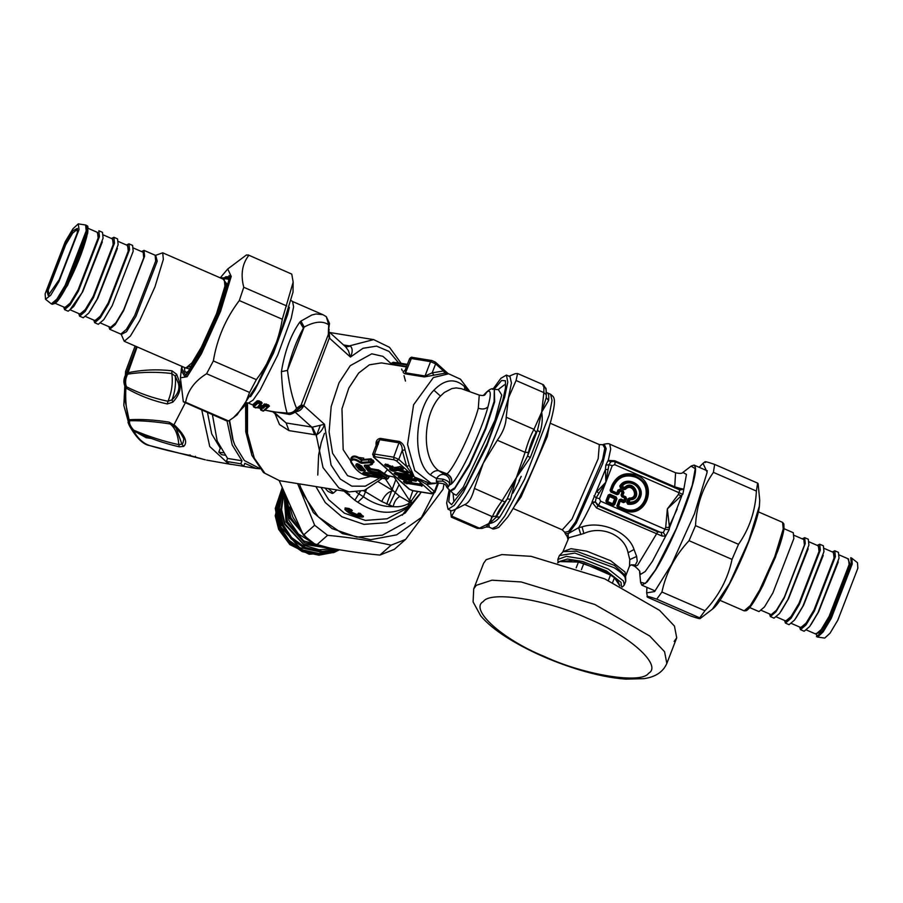 <?xml version="1.0" encoding="UTF-8"?>
<svg xmlns="http://www.w3.org/2000/svg" width="903" height="903" viewBox="0 0 903 903"><rect width="100%" height="100%" fill="white"/><g stroke="black" fill="none" stroke-linecap="round" stroke-linejoin="round"><path stroke-width="1.35" d="M227.059 421.058L232.206 444.953L241.981 460.767L240.83 463.781L243.641 466.32L244.803 463.307L256.136 468.476L259.906 468.759M240.83 463.781L226.405 461.444L229.215 463.984L243.641 466.32M241.981 460.767L227.567 458.442L217.205 441.059L212.419 414.691M256.136 468.476L239.34 465.621M227.567 458.442L226.405 461.444M223.018 452.809L218.774 452.121L221.585 454.66L224.712 455.168M220.321 448.238L211.731 433.982L207.487 412.547M218.774 452.121L220.276 448.227M172.778 402.174C179.279 395.254 181.492 388.403 179.415 381.619L176.649 374.282L171.909 370.783C157.066 369.101 142.448 369.756 128.034 372.713L126.443 373.424C123.248 378.571 123.068 383.425 125.912 387.985C138.893 395.491 152.686 400.808 167.303 403.946L172.778 402.174L171.999 399.826C178.207 394.035 180.239 388.29 178.083 382.59L175.284 376.212L171.841 373.515C157.066 371.743 142.527 371.923 128.237 374.045L127.368 374.7C125.336 379.17 125.043 383.188 126.476 386.777L125.912 387.985C125.156 399.577 126.194 410.165 129.005 419.737L128.012 422.446L129.434 425.787L133.723 431.103C149.142 438.203 164.346 443.441 179.325 446.827L183.681 446.398C188.005 442.402 185.126 435.483 175.058 425.618L169.075 422.13C154.537 419.839 141.184 419.037 129.005 419.737L129.784 420.719C128.847 422.92 130.156 426.081 133.723 430.2L133.723 431.103C138.035 438.689 143.408 443.531 149.83 445.619L149.83 445.619C143.227 444.671 136.421 438.057 129.434 425.787L123.824 405.413L125.573 371.551L135.111 346.007M188.975 455.304L188.558 455.146C173.986 452.143 161.084 448.96 149.83 445.619L205.297 459.819L188.558 455.146L190.296 455.033M233.561 464.684L228.527 463.849L209.744 446.511L201.775 410.064M133.723 430.2C148.86 436.589 163.883 441.409 178.783 444.66L181.898 444.084L182.982 443.046L183.851 438.903L180.769 433.271L174.606 426.498L175.058 425.618L174.606 426.498M177.157 429.117L173.41 425.46L170.204 423.981C155.677 421.656 142.2 420.572 129.784 420.719M195.432 456.275L195.579 457.121L195.432 456.275M169.075 422.13L170.204 423.981C175.238 427.999 178.094 434.896 178.783 444.66L179.325 446.827M176.085 427.999L181.898 444.084L183.681 446.398M126.476 386.777C139.559 393.426 153.397 398.257 167.992 401.282L167.303 403.946M171.909 370.783L171.841 373.515C173.026 382.996 171.739 392.252 167.992 401.282L171.999 399.826C174.945 392.128 176.029 384.26 175.284 376.212L176.649 374.282M128.237 374.045L128.034 372.713L137.154 346.899M405.052 522.724L382.375 535.186L356.787 537.104L332.011 528.582L313.397 512.633L300.191 486.514M320.983 487.383L328.681 499.709L344.427 513.197L365.388 520.41L387.037 518.785L404.544 509.653L412.332 502.847L407.964 506.199C392.703 515.421 375.975 514.1 357.791 502.249L354.856 500.262L360.229 491.582M324.945 488.015L327.845 491.277L332.27 493.467L333.444 493.049L328.207 488.546M345.307 509.664L345.104 507.915L349.055 508.502L352.339 510.477L350.466 510.771L350.296 511.583L357.475 514.71L358.615 514.315L358.491 513.152L360.274 513.389L363.096 516.584M348.614 510.635L349.969 512.069L357.204 515.218C359.71 515.782 360.274 515.59 358.897 514.631L359.01 513.739L359.913 513.863L363.333 516.381C363.661 517.385 361.324 517.34 356.324 516.234L349.089 513.051C345.431 510.251 344.145 508.931 345.206 509.111L346.075 508.434L349.585 509.348L351.583 510.511L349.992 510.94C347.204 510.206 347.091 510.737 349.642 512.554L356.933 515.726C360.274 516.471 361.031 516.211 359.191 514.947L359.552 514.338C364.259 516.877 363.198 517.498 356.369 516.223L349.089 513.051C344.156 509.224 344.732 508.378 350.804 510.534L351.278 509.473M360.274 513.389L359.552 514.338L358.491 513.152M357.475 514.71L356.933 515.726M350.296 511.583L349.642 512.554M350.229 510.861L351.064 510.963L350.229 510.861M259.612 468.409L244.42 460.586L234.724 444.863L233.188 440.472L229.588 420.358M234.724 444.863L232.635 439.072L229.215 420.595M259.398 405.616L258.416 406.011L259.398 405.616L262.999 407.185L263.45 408.19L265.211 406.248L267.367 407.185L262.987 411.046L260.832 410.109L262.118 409.375L261.046 408.461L253.641 406.982L258.021 403.122L260.177 404.059L258.416 406.011L259.454 407.016L263.45 408.19M258.089 406.779L257.084 407.185M260.132 407.671L260.933 409.556L260.403 409.07L261.678 408.348L262.118 409.375M264.003 410.639L262.987 411.046L264.003 410.639M260.403 409.07L260.832 410.109M256.813 407.513L255.797 407.919L253.63 406.982L253.19 404.781L254.115 405.255M253.641 406.982L253.224 405.944L253.641 406.982L253.224 405.944L257.547 402.14L258.021 403.122L258.45 402.286L260.606 403.223L261.136 403.697L260.177 404.059L260.606 403.223L261.136 403.697L260.177 404.059M257.547 402.14L258.687 401.666L257.547 402.14M265.155 409.86L269.421 406.102L268.451 404.905L264.387 403.912L262.671 405.819L263.134 406.824L260.075 405.74L259.545 405.266L260.527 404.883L259.454 407.016M268.451 404.905L268.462 406.463L269.421 406.102L268.462 406.463L265.866 404.792L263.134 406.824L264.726 405.255L265.211 406.248L265.64 405.402L267.785 406.339L267.367 407.185L268.326 406.824L267.367 407.185M264.387 403.912L264.726 405.255L265.64 405.402L266.295 403.968M267.785 406.339L268.326 406.824L268.022 405.729M362.317 467.302L361.505 467.167L361.584 468.194L360.568 467.754L357.34 463.679L355.805 465.643L359.089 469.752L361.11 470.711L365.331 470.768L362.047 466.659C357.96 463.16 355.884 462.833 355.805 465.643M381.54 477.19L382.037 478.308L381.055 476.728L377.183 474.414L377.578 475.249L375.513 474.436L376.145 474.052L363.965 472.077L362.837 472.867L363.728 472.246L367.589 474.549L368.153 473.104L377.894 475.542M357.791 502.249L363.491 496.808L356.335 492.18M260.549 408.709L261.814 407.987M261.61 407.953L262.671 405.819L260.527 404.883L262.231 402.975L259.105 400.842L257.208 400.797L252.942 404.555L253.991 405.819L253.224 405.944M261.26 401.779L261.272 403.336L262.231 402.975L261.272 403.336L260.843 402.603L260.606 403.223M395.142 472.325L396.259 473.341L397.173 472.732L397.275 473.782L412.016 476.163M390.638 468.262L391.925 469.425L397.331 467.889L400.481 468.747M361.742 466.467C359.518 464.435 357.791 463.6 356.572 463.973L360.026 469.165L361.019 469.673L361.584 468.194L363.187 468.454M361.11 470.711L361.019 469.673L364.993 469.966L365.331 470.768L364.993 469.966M362.837 472.867L366.753 475.204L367.589 474.549L372.612 475.746L372.465 476.761L382.037 478.308M407.964 506.199L409.217 503.219C404.126 506.12 398.776 507.249 393.189 506.628C383.459 507.001 373.56 503.727 363.491 496.808L365.433 491.774L363.457 490.724M412.818 490.724L409.025 501.808L399.747 496.413C396.372 498.479 394.182 501.876 393.189 506.628L381.721 501.504L365.433 491.774L366.37 489.652M417.773 491.525L411.384 500.849L409.217 503.219L409.025 501.808M399.747 496.413L393.2 490.78C388.493 491.525 384.667 495.092 381.721 501.504M252.942 404.555L254.104 405.255M257.208 400.797L257.682 401.779L253.359 405.594M410.447 482.541L419.048 483.929L422.209 485.825L404.905 483.026L403.506 481.389L405.413 480.61L399.465 478.127L398.155 476.942L398.686 476.468L413.427 478.861L415.459 479.741L416.576 480.757L416.046 481.22L407.445 479.832L410.413 480.972L411.61 482.067L410.447 482.541L409.759 480.103M359.213 464.424L361.505 467.167L359.089 469.752M361.753 465.925L362.047 466.659L361.753 465.925M484.934 394.803L486.875 392.026C490.995 389.001 491.367 393.911 487.992 406.745C481.649 431.115 459.604 477.292 451.387 483.985L449.276 485.125L449.728 483.703C450.304 479.549 448.735 476.536 445.032 474.662L438.644 470.677C420.787 457.81 423.168 413.698 440.472 396.078L444.423 392.421L451.94 388.538L456.241 387.918L461.252 388.651M407.185 364.868L391.676 363.096L393.166 362.272L407.377 364.361L396.598 362.588L392.591 362.724M265.132 410.154L272.999 411.858L287.098 413.077L288.768 414.33L265.076 410.188M394.261 477.19L409.533 500.488L411.384 500.849M288.768 414.33C289.502 414.804 291.376 414.229 294.401 412.603L296.545 408.258C292.595 399.092 289.57 386.473 287.459 370.388C291.206 354.518 296.523 340.42 303.397 328.105L304.187 327.044C314.673 321.412 322.856 320.678 328.737 324.832L329.516 323.455L326.299 316.648L328.737 324.832L328.432 330.611L329.516 323.455M281.409 371.652C284.795 351.154 290.924 334.629 299.807 322.089L300.925 321.096L304.187 327.044L287.459 370.388L281.409 371.652C282.21 389.554 284.106 403.359 287.098 413.077C291.342 413.405 294.491 411.802 296.545 408.258L301.026 405.221L299.74 408.167L296.963 410.47M300.925 321.096L311.862 314.989L315.982 313.984L322.8 314.639L292.583 301.5L293.599 306.839L291.206 318.353L277.729 355.105L260.03 390.198L253.1 400.074L248.415 403.077L253.404 405.244M461.219 388.64L479.245 395.096L478.308 408.201C472.958 429.027 453.859 469.052 446.929 473.804L446.714 473.973C450.924 476.287 452.392 479.707 451.139 484.211L449.276 485.125M446.714 473.973L444.062 474.414C440.991 474.098 438.463 475.475 436.499 478.522L443.091 479.166C447.008 480.464 449.22 481.965 449.728 483.703M371.63 476.739L364.112 474.955C358.83 472.698 354.405 468.431 350.838 462.155L350.612 460.835C352.001 458.013 355.319 458.408 360.579 461.997L359.902 462.686L361.719 463.307L370.704 462.641L371.325 463.905L369.169 465.011L364.44 465.305L364.27 466.117L368.221 471.231L378.086 473.454L387.06 479.177L364.225 474.989C359.067 472.788 354.71 468.578 351.165 462.359L350.985 461.67C352.249 458.972 355.229 459.311 359.902 462.686M372.544 463.386L373.932 461.489L371.099 458.826L361.945 459.582L360.579 461.997L361.719 463.307M365.41 465.045L364.44 465.305L365.41 465.045L369.158 470.644L368.221 471.231M396.191 477.506L387.59 475.633L378.492 469.91L370.636 468.646L370.715 469.673L369.699 469.233L369.158 470.644L370.241 472.19M365.343 465.384L364.27 466.117M486.638 392.229L483.511 395.412L486.638 392.229M275.088 413.856L279.49 424.545L288.971 430.618L286.127 422.965L312.37 427.142L324.493 424.308L331.051 465L340.341 479.087L351.775 486.141L365.309 486.186L379.666 478.037M273.383 412.321L286.127 422.965L274.557 412.536M294.389 412.603L297.222 410.255L299.288 406.136M398.629 362.893L389.024 351.414L376.551 346.109L362.995 348.298L350.432 357.069L329.313 338.015L328.387 334.313L329.132 329.302M295.653 411.565L303.363 405.289L301.026 405.221L328.387 334.313L328.432 330.611M443.091 479.166L442.56 481.073C445.958 482.405 447.798 484.459 448.08 487.225L449.039 485.622M377.996 472.416L379.012 472.867L378.086 473.454L377.996 472.416L370.151 471.152L370.715 469.673L378.571 470.937L377.996 472.416M380.49 470.858L379.012 472.867L386.202 477.743L385.378 478.409M389.498 476.412L386.766 476.299L386.202 477.743L387.94 478.68L387.06 479.177M363.774 474.12L364.225 474.989L363.774 474.12M350.895 461.659L351.165 462.359L350.895 461.659M351.177 459.503L350.895 458.318C352.576 454.943 356.256 455.36 361.945 459.582L361.46 462.37L370.501 461.726L372.341 463.442L371.325 463.905L372.375 463.837L372.916 461.952L371.291 459.706L369.056 459.796L368.289 462.731M448.057 373.695L443.542 370.964L444.852 373.176L424.365 376.935L405.131 373.819C402.557 372.713 402.524 371.551 405.029 370.343L405.075 370.32M424.365 376.935L425.031 375.987L405.808 372.871L404.894 370.794L409.522 358.796C410.673 357.34 411.7 356.877 412.592 357.419L411.339 358.525L430.562 361.64L431.815 360.534L435.37 362.114L434.727 361.821L435.641 363.853L432.165 372.86L425.031 375.987L430.562 361.64L435.641 363.853L443.542 370.964L432.165 372.86L433.869 375.005M469.763 391.439L460.451 379.204L448.678 373.786L433.372 377.556L413.574 404.792L407.558 444.445L414.77 470.531L430.991 483.139L438.835 483.094L436.454 481.75L436.499 478.522L430.347 474.899C411.847 461.523 414.059 410.255 433.903 390.198C444.66 379.181 454.852 377.939 464.458 386.507L468.036 390.83M494.302 389.216L494.122 401.417L485.374 428.406L469.413 464.131L454.864 487.755L450.134 490.792L447.324 487.801L448.08 487.225M391.676 363.096L391.191 364.361L406.576 366.437M288.971 430.618L316.197 434.919L312.37 427.142M401.124 363.299L389.498 347.316L373.65 339.607L345.68 346.854L348.456 350.759L350.432 357.069C352.723 352.215 352.734 348.569 350.466 346.131L345.759 346.944L328.602 331.48M314.605 434.761L311.761 427.108L294.626 411.678C298.667 411.847 301.715 409.838 303.769 405.639L329.313 338.015L329.064 332.044M247.512 402.794L247.49 433.338L254.319 458.182L264.985 473.353L279.49 480.667L349.009 491.909L338.896 487.97L323.014 467.562L316.197 434.919C320.17 432.966 322.935 429.433 324.493 424.308L303.769 405.639M435.573 483.421L426.521 484.403L434.422 491.514L432.131 493.027L414.308 476.965L428.417 482.71L426.521 484.403L414.308 476.965L406.666 466.512L402.253 450.383C402.309 446.85 401.304 444.344 399.228 442.842L380.005 439.738L377.285 442.346L372.657 454.344L374.056 457.279L374.722 456.692L393.956 459.796L396.496 460.902L414.308 476.965L409.251 465.429L406.666 466.512L398.776 459.401L396.496 460.902M373.424 456.974L394.487 475.96M436.262 481.254L442.56 481.073M387.59 475.633L386.766 476.299L378.571 470.937L378.492 469.91M369.034 458.916L369.056 459.796L361.256 460.248C356.154 456.241 352.825 455.868 351.267 459.142L350.895 458.318M448.678 373.786L444.852 373.176M394.182 364.97L406.384 366.945M409.251 465.429L404.984 449.863L402.253 450.383L398.776 459.401L393.697 457.189L393.956 459.796M404.984 449.863C404.578 446.014 402.738 443.226 399.453 441.488L393.697 457.189L374.474 454.074L374.722 456.692M399.453 441.488L380.219 438.373C376.957 439.061 375.592 441.33 376.145 445.202L376.619 446.24M384.531 466.986L395.514 476.852M430.991 483.139L428.372 482.699M371.099 458.826L370.501 461.726L371.731 462.189L373.334 460.237M373.932 461.489L372.341 463.442L374.034 462.054M450.484 510.364L451.297 517.114L451.681 516.098L479.459 528.176L481.954 528.436M451.297 517.114L477.19 528.368L479.459 528.176L488.715 523.627C489.392 526.381 489.347 527.465 488.591 526.867M547.229 392.816L550.616 394.295L552.026 400.514L549.272 414.816L524.575 479.335L504.743 516.019L496.91 526.189L492.248 528.526L488.862 527.047L486.006 527.036L496.255 517.103L496.492 515.997L492.474 516.697L464.695 504.608C468.77 502.994 472.009 497.609 474.414 488.444L504.935 501.955L507.181 498.953L516.392 477.608L527.544 456.071L528.447 452.471L525.094 452.313C527.668 443.057 530.625 435.381 533.978 429.32L536.156 432.492L537.511 430.234L541.653 412.14L546.292 397.58L546.292 394.792L543.854 392.591C544.001 385.66 543.719 383.38 542.996 385.762M492.474 516.697C493.422 513.728 496.661 508.333 502.203 500.522L516.392 477.608L510.5 499.246L499.856 516.922C496.729 520.952 493.015 523.187 488.715 523.627L492.474 516.697M497.316 440.235C503.005 432.334 505.962 424.67 506.188 417.231L533.978 429.32L541.653 412.14C542.816 418.303 542.274 425.031 540.028 432.334L530.321 457.494L516.392 477.608L525.094 452.313L497.316 440.235L483.263 463.205C471.705 487.214 462.471 502.553 455.586 509.224L451.658 510.872L448.069 509.303L446.658 503.073L449.231 489.482M517.588 373.526L543.493 384.791L546.078 389.103L546.292 397.58L548.584 400.537L541.653 412.14L543.854 392.591L516.064 380.513L517.588 373.526L515.218 373.673L509.066 376.224M492.733 389.453L500.917 378.289L506.436 375.072L507.779 382.138L504.608 397.343L486.819 445.913L463.408 492.293L454.254 505.341L448.069 509.303M450.044 490.747L448.712 501.808L451.556 504.687L466.388 485.487L487.225 443.192L502.768 400.379L505.499 387.985L505.432 380.784L501.605 380.49L494.212 389.182M506.436 375.072L510.026 376.641L511.425 383.041L508.208 398.912C502.779 417.875 494.46 439.309 483.263 463.205L474.414 488.444M516.064 380.513L508.524 397.738L506.188 417.231M464.695 504.608L455.586 509.224L451.681 516.098M540.028 432.334L537.511 430.234L527.544 456.071L530.321 457.494M510.5 499.246L507.181 498.953L496.255 517.103L499.856 516.922M536.077 432.006L528.278 453.125M519.654 480.419L512.904 493.207M473.714 588.914L473.093 601.906L480.701 615.857C486.728 622.991 495.205 630.046 506.131 637.021C527.183 650.307 551.372 661.188 578.688 669.665C596.025 674.936 611.624 678.085 625.474 679.112L643.828 678.661C655.465 677.036 663.129 671.956 666.832 663.434L664.563 651.706L649.72 636.005L594.851 604.491L521.2 581.95L491.943 580.2L476.299 585.313L473.714 588.914L483.602 563.303L486.186 559.691L501.831 554.577L531.088 556.327L604.739 578.868L659.608 610.383L674.451 626.084L676.719 637.823L674.135 641.423M621.478 586.702L621.016 582.322L606.647 571.023L582.762 561.497L567.445 559.013L559.183 561.587M561.88 561.643L573.349 560.311L607.155 572.096L617.133 579.421L619.684 585.347M622.246 587.085L624.289 585.088L623.499 581.035L608.295 569.071L582.999 558.991L566.294 556.361L557.862 559.454L558.031 562.309M640.633 582.537L641.886 585.178L647.214 581.871L655.612 569.962C673.762 541.1 698.403 477.247 695.287 467.167L694.102 465.101L691.314 465.982M625.497 489.291L625.136 488.873C632.766 480.689 640.814 499.111 629.357 498.546L627.224 502.486L627.856 503.614L628.883 503.05L628.183 501.899L629.03 502.158L629.955 499.777C643.467 499.878 633.985 478.172 624.549 487.417L622.133 486.367C627.833 478.093 642.349 486.04 639.087 495.634C637.394 500.285 634.041 502.452 629.03 502.158L628.883 503.05C639.9 505.149 644.573 488.399 634.335 483.489C629.301 481.186 624.989 481.999 621.399 485.916L620.305 486.322L620.711 487.552L624.21 489.076L625.136 488.873L625.068 488.071L624.176 488.241L623.962 489.629L625.497 489.291C632.416 481.886 639.696 498.569 629.323 498.05L629.955 499.777L629.109 499.517L629.854 499.032C641.83 499.111 633.432 479.877 625.068 488.071L624.549 487.417L624.176 488.241L620.711 487.552L620.463 488.105L623.962 489.629M619.797 486.051L620.305 486.322C623.939 481.728 628.567 480.61 634.199 482.958C645.713 488.162 639.967 506.865 627.856 503.614L627.72 504.201C633.985 505.003 638.274 502.531 640.599 496.785C645.035 484.73 626.197 475.023 619.797 486.051L620.463 488.105M626.659 502.316L628.183 501.899L629.109 499.517L627.991 498.862L626.659 502.316L627.72 504.201M621.761 487.191L621.399 485.916L622.133 486.367L621.761 487.191M621.851 496.808L622.359 495.239L622.054 496.131L624.989 497.406L625.463 498.49L624.594 500.747L623.544 501.165L620.609 499.89L620.553 501.346L623.488 502.621L625.237 501.921L626.535 498.58L625.745 496.785L622.81 495.51L623.928 492.62L623.138 490.814L619.751 489.336L617.991 490.036L616.884 492.925L611.816 490.724L613.668 485.927C618.318 476.931 625.621 474.03 635.565 477.19C656.357 485.227 643.636 518.209 623.51 508.457L618.634 506.335L620.101 501.075L624.786 501.65L626.072 498.309L622.359 495.239L623.476 492.349L623.002 491.266L619.605 489.787L616.738 493.377L611.681 491.176L613.216 485.656C620.35 464.458 654.889 479.482 645.972 499.89C641.175 509.168 633.635 512.17 623.363 508.908L618.499 506.786L620.101 501.075L619.221 499.765L616.884 505.838L617.675 507.644L623.093 510.003C645.532 520.873 659.721 484.11 636.547 475.147C625.452 471.614 617.313 474.865 612.132 484.877L610.067 490.227L610.857 492.033L617.02 494.709L618.769 494.009L619.887 491.119L622.178 492.124L621.061 495.013L621.851 496.808L624.786 498.084L623.917 500.341L620.982 499.066L619.221 499.765M620.982 499.066L617.562 506.244L618.634 506.335L617.675 507.644M616.884 505.838L623.307 509.326C633.917 512.701 641.706 509.597 646.661 500.002C655.894 478.906 620.18 463.374 612.81 485.283L610.857 492.033M617.991 490.036L619.04 490.871L620.101 490.442L619.751 489.336M623.138 490.814L622.381 491.446L622.856 492.519L623.928 492.62M625.745 496.785L624.786 498.084L626.535 498.58M625.237 501.921L623.917 500.341L623.488 502.621M610.067 490.227L611.06 491.356L618.769 494.009M616.151 496.966L614.875 498.219L615.191 498.941L616.094 498.512L615.778 497.79L609.615 495.104L609.559 496.571L614.627 498.772L612.697 503.761L607.64 501.549L609.807 496.018L615.191 498.941L612.561 504.213L607.505 502.012L609.107 496.3L608.238 494.979L605.89 501.052L606.681 502.858L612.844 505.545L614.593 504.845L616.941 498.772L616.151 496.966L609.988 494.28L608.238 494.979M616.941 498.772L616.094 498.512L613.747 504.585L612.697 503.761L613.047 504.867L614.593 504.845M612.844 505.545L613.047 504.867L606.884 502.181L607.188 501.289L606.681 502.858M609.988 494.28L606.568 501.458L605.89 501.052M682.803 494.347L614.706 464.673L615.282 461.873L613.295 461.388L610.789 461.862L608.938 464.729L605.89 482.168L596.194 497.767L595.348 501.899L598.497 505.375L597.854 505.793L657.768 531.844L663.355 532.612L665.703 527.296L667.351 508.897L682.803 494.347L683.819 489.133L679.778 490.036L678.063 489.178L679.778 490.036L678.063 489.178L680.41 488.489L674.722 486.819L674.722 487.902M613.069 461.388L610.789 461.862L608.001 460.632L605.823 465.169L608.938 464.729L612.268 465.643L605.89 482.168L596.894 491.638L598.915 493.298M605.823 465.169L605.428 469.537L592.007 502.079L595.348 501.899L597.854 505.793L596.578 508.005L662.057 536.043L661.278 532.68L598.497 505.375L600.619 501.199L665.342 529.35L669.191 529.643L669.518 527.657L665.703 527.296M678.345 489.313L615.282 461.873M678.345 494.551L667.351 508.897L669.518 527.657L681.731 496.029L678.345 494.551L679.778 490.036M608.103 469.481L605.428 469.537L605.89 482.168L599.513 498.693L596.194 497.767L593.982 495.86M621.061 495.013L621.738 495.408L622.856 492.519L622.381 491.446L620.101 490.442L619.04 490.871L617.934 493.76L616.884 492.925L617.02 494.709M562.862 551.857L568.845 537.725L583.869 533.515C601.635 525.151 624.583 535.129 628.048 552.726L629.786 559.589L629.515 566.068L631.524 564.759M662.057 536.043L665.692 536.089L669.191 529.643M640.667 582.83L639.606 571.971L640.69 574.308L645.182 571.554L652.429 561.294L665.692 536.089L663.355 532.612M640.599 582.232L645.352 583.485L655.544 569.77L676.415 528.402L692.296 485.092L695.231 468.668L691.066 466.162L682.894 472.438L686.449 474.391L683.819 489.133L680.41 488.489M580.787 534.531L578.665 527.657L582.063 526.9C601.477 520.252 628.477 531.991 634.041 549.498L636.649 556.462L637.258 561.271L635.317 564.985L631.31 564.781M614.808 460.767L608.283 460.395L610.688 449.084L609.751 444.163L675.591 472.788L674.722 486.819L614.808 460.767L614.808 461.851M608.001 460.632L611.004 461.738M592.007 502.079L596.578 508.005M567.84 539.091L567.208 536.574L568.574 533.402L578.665 527.657C582.819 521.054 587.266 512.69 592.018 502.565L595.37 502.26M619.808 585.866L614.469 577.728L612.652 582.435M614.469 577.728L610.496 575.064L583.812 563.461L578.428 562.05L559.047 561.576L558.697 562.49M576.182 567.874L578.428 562.05M583.812 563.461L581.419 569.68M608.396 580.494L610.496 575.064M559.047 561.576L557.625 562.829M349.664 494.675L344.799 491.232M355.5 456.986L363.762 458.126M851.868 558.235L857.5 562.727L857.85 568.224L837.781 620.248L830.038 633.206L824.721 638.094L817.599 637.055L823.152 631.931L831.245 618.386L852.24 563.98L851.868 558.235L850.761 557.715L851.326 563.574L830.331 617.979L821.978 631.897L816.459 636.592L817.599 637.055M816.504 634.154L816.549 635.317M832.284 551.925L834.79 550.774L838.447 552.354L839.011 558.223L818.016 612.629L809.652 626.547L804.144 631.242L800.498 629.651L799.629 627.021M834.79 550.774L835.365 556.632L814.371 611.038L806.007 624.955L800.498 629.651M817.226 545.378L819.743 544.227L823.389 545.807L823.954 551.677L802.959 606.082L794.606 620L789.087 624.695L785.441 623.104L784.572 620.485M819.743 544.227L820.308 550.085L799.313 604.491L790.949 618.408L785.441 623.104M802.169 538.831L804.686 537.68L808.332 539.26L808.896 545.13L787.913 599.536L779.549 613.453L774.029 618.149L770.383 616.557L769.514 613.938M804.686 537.68L805.25 543.538L784.255 597.944L775.903 611.862L770.383 616.557M761.489 610.439L771.207 614.672L776.456 610.202L784.414 596.951L804.404 545.152L803.862 539.565L794.143 535.344M783.973 528.673L793.274 532.714L793.85 538.583L772.855 592.989L764.491 606.906L758.983 611.602L749.671 607.55M279.196 480.622L303.419 535.174L316.332 545.231C336.232 549.656 357.419 552.941 379.892 555.085L394.419 549.295L405.673 539.373L391.134 545.164C371.246 540.739 350.059 537.443 327.575 535.31L314.662 525.253L297.629 483.602M299.424 483.895L303.058 494.189L318.262 516.832L342.463 533.617L370.806 539.678L396.609 534.869L421.441 517.464L436.544 488.184M443.96 483.974L443.057 489.257L405.673 539.373M303.419 535.174L314.662 525.253M327.575 535.31L316.332 545.231M379.892 555.085L391.134 545.164M227.748 268.97L246.485 254.939L248.776 255.414C242.162 263.89 240.491 274.501 243.765 287.278L239.306 300.552C225.705 318.533 217.047 338.659 213.345 360.952L206.584 373.74C194.653 381.111 187.666 390.615 185.623 402.286L183.332 401.812L180.408 377.838L187.079 376.72L201.346 353.897L220.546 311.411L231.224 276.442L227.748 268.97L220.242 277.842M248.111 254.894L291.771 274.117L248.111 254.894M226.992 421.024L183.332 401.812M293.159 282.165L293.012 292.154L280.302 333.76L257.445 384.317L237.128 414.793L233.561 417.536L244.126 406.373L249.578 392.444L256.339 379.644C269.941 361.663 278.598 341.526 282.3 319.244L293.159 282.165L291.771 274.117M226.326 420.505L228.617 420.979L233.561 417.536M185.623 402.286L228.617 420.979M249.578 392.444L206.584 373.74M213.345 360.952L256.339 379.644M282.3 319.244L239.306 300.552M243.765 287.278L286.759 305.97M756.398 491.063L757.651 483.128L758.125 483.715L759.728 500.296L759.344 506.098L748.666 541.066L729.466 583.552L712.388 609.164L700.141 618.555L699.723 617.844L704.95 610.721C718.923 595.766 727.953 578.654 732.04 559.386L738.507 544.328C749.422 528.729 755.382 510.974 756.398 491.063L713.404 472.371C702.489 487.97 696.529 505.725 695.513 525.625L689.045 540.683C675.06 555.65 666.03 572.762 661.944 592.029L656.729 599.14C648.704 596.352 645.634 595.72 647.519 597.233L690.513 615.925C698.527 618.713 701.597 619.356 699.723 617.844L656.729 599.14M668.604 527.691L677.137 509.066M646.92 587.368L646.672 592.887L654.607 591.555L671.584 564.398L694.43 513.841L707.151 472.235L703.008 463.341L699.136 467.28M705.446 462.517C703.561 461.004 706.631 461.636 714.657 464.424L713.404 472.371M646.672 592.887L647.519 597.233M714.657 464.424L757.651 483.128M695.513 525.625L738.507 544.328M732.04 559.386L689.045 540.683M661.944 592.029L704.95 610.721M163.341 259.398L162.709 252.817L155.688 255.301L157.224 261.181L135.947 316.332L126.499 331.717L121.262 334.46L124.242 341.289L130.427 336.018L139.807 320.418L154.932 286.951L163.341 259.398M108.857 326.649L109.726 329.268L115.234 324.583L123.598 310.666L144.593 256.26L144.017 250.391L141.511 251.542M48.897 295.055L48.209 290.1L65.738 244.657L72.725 233.03L77.523 229.238M77.308 232.839L77.342 228.425L72.906 230.739L64.903 243.776L46.877 290.495L48.186 295.473L59.282 279.546L77.308 232.839M45.15 293.768L45.5 299.254L50.715 295.225L58.955 281.578L79.035 229.554L78.279 223.888L72.962 228.786L65.219 241.744L45.15 293.768M78.279 223.888L85.627 225.005L86.191 230.863L65.197 285.269L56.844 299.186L51.324 303.882L45.5 299.254M99.42 236.62L98.856 230.75L102.502 232.342L103.077 238.2L82.083 292.606L73.719 306.523L68.21 311.219L64.553 309.627L70.073 304.943L78.426 291.026L99.42 236.62M63.684 307.009L64.553 309.627M78.742 313.555L79.611 316.174L85.13 311.49L93.483 297.572L114.478 243.167L113.913 237.297L111.396 238.46M79.611 316.174L83.257 317.766L88.776 313.07L97.14 299.153L118.124 244.747L117.559 238.889L113.913 237.297M93.799 320.102L94.668 322.721L100.177 318.037L108.541 304.119L129.535 249.713L128.971 243.844L126.454 244.995M94.668 322.721L98.314 324.312L103.834 319.617L112.186 305.699L133.181 251.294L132.617 245.435L128.971 243.844M100.831 323.161L110.538 327.383L115.787 322.913L123.756 309.661L143.735 257.863L143.205 252.287L133.486 248.054M409.409 505.432L402.241 515.252M309.176 554.239L289.829 544.599L278.632 529.339L275.223 515.76L278.632 528.526L290.348 544.486L309.176 554.239L333.862 552.546L339.494 549.758M282.029 488.139L275.223 515.76M337.519 549.408L322.089 552.331L305.361 548.753L291.071 538.843L282.097 525.478L278.429 508.107L282.684 489.832M336.638 549.261L321.558 551.451L305.361 547.478L291.669 537.635L283.045 524.632L279.388 508.084L282.932 490.476M332.157 548.448L304.413 542.782L286.025 522.002L283.982 493.117M329.572 547.952L303.713 540.92L286.985 521.166L284.422 494.234M307.483 538.786L289.965 518.525L286.353 498.964M302.607 533.628L290.924 517.69L287.267 501.131M289.807 507.034L292.753 516.956L299.683 527.928M389.058 505.24L399.137 484.629M363.446 516.121L357.295 516.076M376.077 443.26L378.143 444.558M386.698 504.224L395.841 479.595M386.01 479.809L385.728 478.556M185.262 402.885L174.042 424.658M151.14 438.429L146.139 437.718L138.103 433.203M129.106 419.884L124.411 397.455L126.228 373.853L136.5 346.617M178.083 382.59L179.415 381.619M127.368 374.7L126.443 373.424M315.869 486.548L325.272 502.553L341.865 516.764L363.943 524.361L386.744 522.656L405.187 513.039L419.85 494.313M354.856 500.262L344.02 491.108M333.444 493.049L336.943 489.957M350.296 510.985L352.339 510.477M348.66 510.601L351.82 510.929M358.502 514.191L357.983 513.604M416.046 481.22L415.944 480.182L407.772 478.985L407.377 477.382L407.434 479.865L411.26 480.972M410.131 481.265L411.339 480.667M403.235 477.258L407.456 479.516L405.56 480.283L406.869 481.468L409.939 481.965M400.04 476.739L406.508 479.888L407.456 479.516L405.899 479.346L406.26 478.421M391.552 467.652L393.076 470.226L391.925 469.425L398.336 469.041L398.595 468.093M393.448 471.287L393.076 470.226L397.568 469.3L397.93 470.35L393.448 471.287L390.875 470.384L389.577 468.736L391.891 468.251L385.965 465.959L384.667 464.785L385.931 464.514L394.916 467.63L399.397 466.693L401.97 467.585L403.269 469.233L400.955 469.718L408.179 473.183L406.914 473.465L397.93 470.35L398.336 469.041L407.321 472.156L397.568 469.3L397.331 467.889M403.269 469.233L402.896 468.183L400.582 468.668L401.372 468.905L400.345 467.257L401.101 467.099M401.654 468.431L400.345 467.257M386.868 464.876L392.94 467.54L393.866 467.178M392.297 466.953L392.94 467.54L392.162 467.302L392.557 466.004M380.298 477.021L372.612 475.746L373.187 473.612M320.159 425.731L316.264 436.284M289.389 307.381L287.651 314.504L273.451 353.22L254.804 390.209L250.537 396.722M260.843 402.603L258.687 401.666L259.105 400.842M406.508 479.888L405.413 480.61L406.361 480.238L405.763 479.696L400.932 477.834L401.429 476.558L400.379 477.518L399.07 476.344L398.155 476.942M407.479 478.432L416.08 479.82M407.343 478.782L407.445 479.832M411.61 482.067L411.204 481.017L409.996 481.638M404.905 483.026L406.869 481.468L406.835 482.868L404.646 480.893L406.971 482.518L421.712 484.9M406.361 480.238L405.899 479.346M396.259 473.341L397.139 474.131L395.006 472.675L394.092 473.285L395.266 472.438L410.007 474.82L409.352 475.192L411.384 476.073L411.023 475.271L412.513 477.089L412.152 476.276L411.982 477.563L411.881 476.513L397.139 474.131L397.241 475.181L395.209 474.289L396.259 473.341M400.718 468.318L403.031 467.833M400.582 468.668L400.955 469.718M385.965 465.959L387.929 464.39L387.522 465.7L385.581 464.187L384.667 464.785M392.805 467.889L391.891 468.251L392.805 467.889L392.162 467.302L387.522 465.7L387.263 466.648M364.789 471.31L364.71 470.249M410.786 504.145L411.475 500.725L409.59 500.285M385.457 478.974L393.2 490.78L378.526 481.931M324.448 433.35L321.287 442.346L318.624 454.875L317.766 475.068M400.582 478.748L400.379 477.518L399.465 478.127M421.678 486.299L421.577 485.25L406.835 482.868L406.937 483.918M403.596 481.841L404.51 481.243L403.506 481.389M405.413 480.61L405.763 479.696M407.817 472.371L408.179 473.183L407.817 472.371L406.914 473.465M394.916 467.63L395.83 467.257M391.891 468.251L392.162 467.302M390.875 470.384L391.789 469.786L390.491 468.612L389.588 469.221M366.753 475.204L372.465 476.761M498.298 389.52L501.729 394.972L494.946 420.2L463.228 487.202L456.297 495.273L453.069 493.501M252.039 452.663L246.406 430.099L246.474 403.257M299.807 322.089L303.397 328.105M398.686 476.468L399.329 476.107L398.686 476.468M413.427 478.861L414.071 478.488L413.427 478.861M415.459 479.741L415.087 478.929L415.459 479.741M416.576 480.757L416.215 479.944L416.576 480.757M419.048 483.929L419.703 483.556L419.048 483.929M421.08 484.809L420.719 483.997L421.08 484.809M422.209 485.825L421.836 485.013L422.209 485.825M395.209 474.289L394.092 473.285M411.982 477.563L397.241 475.181M406.881 472.021L406.519 471.208L406.881 472.021M403.269 468.759L402.896 467.946L403.269 468.759M401.97 467.585L401.598 466.772L401.97 467.585M399.397 466.693L400.311 466.332L399.397 466.693M385.479 464.007L394.927 467.664L399.837 466.761L402.998 468.126M389.577 468.736L390.491 468.375M410.007 359.699L411.339 358.525L405.131 373.819M479.245 395.096C482.439 395.717 484.358 395.604 484.979 394.769L486.875 392.026M478.308 408.201C482.462 409.612 485.69 409.127 487.992 406.745M483.421 395.435L483.794 394.995C488.579 389.588 492.079 387.658 494.313 389.216L494.652 401.79L485.938 428.643L469.21 465.869L454.435 489.076L450.699 491.04L453.058 493.365L453.814 501.221M348.919 345.826L343.546 344.957M373.142 455.247L374.474 454.074L380.219 438.373M413.01 490.634L409.702 489.403L374.056 457.279M432.131 493.027L431.837 493.794L412.615 490.69L409.702 489.403M431.465 493.614L412.242 490.51M437.887 482.507L434.422 491.514L434.907 492.428L438.486 483.15M430.347 474.899C432.627 471.761 435.381 470.361 438.644 470.677L446.929 473.804C451.116 476.118 452.606 479.504 451.387 483.985M444.062 474.414L444.818 474.922M449.457 482.958L449.107 485.6M369.959 464.763L369.169 465.011M464.808 389.757L464.458 386.507M440.472 396.078L433.903 390.198M388.629 476.919L387.94 478.68L389.486 476.423M367.792 465.124L370.636 468.646L369.699 469.233L366.494 465.192M465.688 387.805L466.998 390.48M384.023 473.748L387.466 469.639M405.47 381.077L404.013 375.58M402.298 370.636L401.654 369.056M329.719 338.399L329.064 331.965M356.166 469.244L343.185 449.705L341.966 408.811L348.829 388.008L358.672 373.052L369.395 364.812L381.393 362.904L394.239 364.981M374.226 474.267L371.246 476.073M370.377 476.524L358.717 479.279L347.553 475.678L332.575 453.261L329.098 431.95L331.187 406.519L339.031 382.748L350.274 365.659L371.776 353.818L382.951 356.346L392.274 364.665M545.559 388.854C545.954 386.766 546.202 388.741 546.292 394.792M536.156 432.492C533.03 437.695 530.467 444.355 528.447 452.471M504.935 501.955C499.946 508.603 497.135 513.288 496.492 515.997M547.647 393.065C548.719 393.956 549.035 396.451 548.584 400.537M490.814 522.645L491.548 517.001M521.234 476.332L518.965 480.927M648.512 673.322C641.525 684.35 584.241 675.083 544.351 656.47C502.531 639.55 468.996 609.333 483.365 601.511C490.363 590.472 547.647 599.739 587.537 618.363C629.346 635.272 662.881 665.5 648.512 673.322M629.323 498.05L627.991 498.862M623.51 508.457L623.093 510.003M613.668 485.927L612.132 484.877M614.706 464.673L612.268 465.643M599.513 498.693L600.619 501.199M625.779 581.227L625.565 575.708L614.356 565.368L576.261 551.157L563.224 551.643L559.352 555.593L574.861 553.065L614.051 567.694C619.537 571.125 623.183 574.285 624.989 577.175L625.779 581.227L624.289 585.088M562.998 551.62L570.967 548.697L586.736 551.18L610.631 560.707L625 572.005L625.745 575.832L629.515 566.068M639.606 571.971C640.611 571.813 639.031 569.951 634.888 566.384L637.62 565.244L657.768 531.844M628.048 552.726L634.041 549.498M583.869 533.515L582.063 526.9M629.786 559.589L636.649 556.462M568.043 533.842L568.292 536.8M567.208 536.574L565.233 533.662L568.574 533.402L576.272 523.051L602.719 463.544L606.173 448.656L604.163 444.163C607.505 443.52 609.367 443.52 609.751 444.163M550.22 423.236L599.344 444.592L602.775 444.727L604.818 448.035L602.64 459.334L575.504 521.889L568.585 531.438L564.702 532.273L565.233 533.662M599.344 444.592L598.181 458.735L572.017 519.044L562.276 529.847L564.702 532.273M549.329 426.193L547.252 436.589L521.087 496.898L514.699 505.815M745.889 610.394L752.007 604.434L760.665 589.873L775.485 557.106L783.725 530.129L783.465 523.966M758.362 511.843L782.585 522.374L783.228 528.944L774.808 556.496L759.683 589.964L750.303 605.574L744.117 610.834L719.894 600.303M847.827 558.686L850.005 563.969L829.496 617.099L819.856 632.585L815.172 633.782M815.544 633.951L820.466 631.581L829.541 616.828L849.768 564.398L848.199 558.844M839.316 554.984L848.572 559.013L849.113 564.589L829.123 616.388L821.166 629.639L815.917 634.109L806.65 630.08M811.029 624.583L818.626 611.828L838.277 561.926M800.487 627.404L805.408 625.034L814.483 610.281L834.722 557.851L833.142 552.297M824.258 548.437L833.514 552.467L834.056 558.043L814.066 609.841L806.108 623.093L800.859 627.562L791.604 623.533M795.972 618.036L803.58 605.281L823.22 555.379M785.429 620.858L790.351 618.487L799.426 603.746L819.664 551.304L818.095 545.751M809.201 541.89L818.457 545.92L818.998 551.496L799.008 603.294L791.051 616.546L785.802 621.016L776.546 616.986M780.914 611.489L788.522 598.734L808.162 548.832M220.343 277.887L229.915 277.808L219.576 311.625L201.008 352.712L185.081 377.002L181.131 370.264L181.875 366.347M182.316 366.539L181.921 368.751L185.747 375.264L201.155 351.775L219.124 312.032L229.114 279.32L220.783 278.079M144.017 250.391L155.124 255.222L155.688 261.08L134.705 315.497L126.341 329.403L120.821 334.099L121.273 334.471M162.709 252.817L224.294 279.603L224.937 286.183L216.517 313.725L201.392 347.192L192.012 362.803L185.837 368.063L124.242 341.289M222.985 279.027L227.082 284.219L218.142 313.488L202.069 349.055L189.382 368.988L184.517 367.498M184.449 367.465L184.731 370.952L186.052 372.544L189.483 370.772M228.775 280.438L227.725 276.713L225.648 276.837L222.917 279.004M185.476 367.905L191.086 366.031L202.227 348.084L217.668 313.917L226.258 285.788L223.933 279.445M87.106 231.258L66.111 285.664L57.758 299.582L52.239 304.277L55.489 303.216L57.397 301.23C60.129 297.9 63.379 292.651 67.172 285.472C76.371 267.48 82.918 251.147 86.812 236.451C89.318 221.664 86.733 227.387 86.541 225.4L87.106 231.258M53.898 303.826L59.338 298.611L67.104 285.574L87.602 232.443M55.027 303.024L67.635 285.269L87.625 233.459L87.918 230.423M87.083 227.883L97.58 232.443L98.122 238.031L78.132 289.829L70.174 303.081L64.926 307.539L54.428 302.979M64.553 307.381L69.475 305.022L78.55 290.269L98.788 237.828L97.208 232.285M70.084 309.571L82.692 291.816L102.332 241.902M103.371 234.961L112.638 238.99L113.18 244.578L93.19 296.376L85.232 309.627L79.972 314.086L70.716 310.068M79.611 313.928L84.532 311.569L93.607 296.816L113.834 244.374L112.265 238.832M90.142 311.117L97.75 298.362L117.39 248.449M118.428 241.507L127.684 245.537L128.226 251.124L108.236 302.923L100.278 316.174L95.029 320.633L85.774 316.614M94.657 320.475L99.578 318.104L108.653 303.363L128.892 250.921L127.323 245.379M378.38 443.949L376.179 442.447M282.063 488.23L275.28 508.378L278.869 528.323L287.854 541.687L302.144 551.598L318.872 555.176L334.099 552.331L339.404 549.746M337.733 549.453L333.941 551.202L319.064 553.979L302.719 550.48L288.768 540.807L279.998 527.758L276.465 508.807L282.549 489.471M280.494 527.555L289.084 540.389L302.765 549.927L318.815 553.437L333.467 550.807M327.337 552.038L299.728 547.726L281.059 527.273L277.593 509.269L283.045 490.747M283.745 492.519L280.923 508.852L284.434 524.09L304.401 545.356L319.131 549.758L333.331 548.663M331.266 548.561L303.668 544.261L284.998 523.796L281.578 509.755L283.598 494.539M287.414 521.449L284.942 495.51M313.804 543.561L298.487 534.057L288.926 520.331L285.879 497.824M206.64 460.112L231.337 464.458M174.584 426.487L173.703 425.685M358.468 514.281L359.733 515.252M351.053 510.974L350.42 510.714M261.701 408.325L257.84 407.106L255.786 407.919M263.495 411.079L260.809 410.109L260.369 407.908M259.24 405.865L261.159 403.664M268.225 406.993L268.563 406.271M268.214 407.016L263.541 411.068M421.938 485.193L410.594 482.608L410.075 480.656M404.081 481.412L406.892 479.482M407.908 472.551L400.966 469.763L400.582 467.833L401.643 468.397M390.017 468.804L392.331 468.318L393.426 467.111M258.472 468.251L259.646 468.443M412.321 502.858L421.317 492.101M426.047 482.258L426.25 481.683M246.192 402.704L248.415 403.077M292.583 301.5L291.229 300.609M361.731 466.467L365.072 470.192M382.037 477.213L382.195 477.98L375.637 474.493L363.469 472.529M504.438 384.802L498.174 389.599L494.878 389.464M258.044 407.264L260.583 408.37M398.968 476.152L416.306 480.125M394.904 472.495L412.242 476.468M412.592 357.419L431.815 360.534M245.616 404.555L245.763 431.781L251.914 455.451L263.518 472.574L279.478 480.667M326.299 316.648L322.8 314.639M431.837 493.794L434.907 492.428M450.134 490.792L450.699 491.04M386.811 479.188L387.94 478.703M365.004 465.463L369.462 465.203C371.743 464.785 372.713 464.334 372.375 463.837M435.37 362.114L448.238 373.718M373.65 339.607L329.73 332.507M409.059 489.099L394.498 475.971M438.835 483.094C447.561 483.737 445.337 485.882 447.324 487.801M350.736 460.327L351.414 458.566M404.894 370.794L405.74 370.253M349.009 491.909L364.27 490.453L382.206 478.443M486.006 527.036L481.931 528.436L477.19 528.368M546.744 392.512L546.281 391.947M492.248 528.526C492.428 529.429 494.607 529.056 498.795 527.386L507.825 516.934C515.624 505.24 524.033 489.257 533.03 468.962C540.908 450.981 546.846 434.998 550.853 421.024C555.695 402.614 554.735 399.07 553.155 396.53L550.616 394.295M666.832 663.434L676.719 637.823M707.342 470.858L694.102 465.101M655.126 590.934L641.886 585.178M615.349 461.873L612.844 461.365M559.352 555.593L557.862 559.454M675.591 472.788C679.745 473.68 682.183 473.567 682.894 472.438M634.888 566.384L631.22 564.793M602.775 444.727L604.152 444.163M513.141 508.491L562.276 529.847M782.585 522.374L783.872 523.954L783.996 528.548C783.33 533.763 781.242 541.292 777.731 551.112L763.012 585.347C753.497 603.847 748.892 609.412 746.149 610.699L744.117 610.834M181.774 366.302L180.408 377.838M230.4 276.781L229.057 275.483L228.956 279.117C228.233 288.825 216.686 321.558 202.69 348.727C196.956 359.778 192.237 367.532 188.513 371.968L186.831 374.226M759.728 500.296L759.333 506.922C755.98 531.269 724.68 601.048 712.388 609.164M703.008 463.341L705.017 461.794M155.124 255.222L155.7 255.289M109.726 329.268L120.821 334.099M227.725 276.713L229.125 277.323M187.452 373.153L186.052 372.544M85.627 225.005L86.541 225.4M51.324 303.882L52.239 304.277"/></g></svg>
